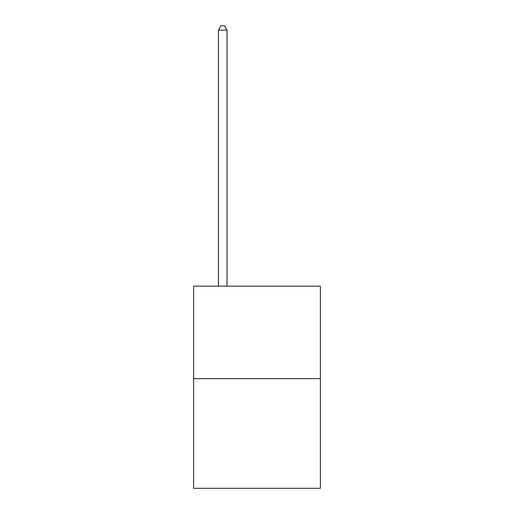 <?xml version="1.0" encoding="UTF-8"?>
<svg xmlns="http://www.w3.org/2000/svg" width="514" height="514" viewBox="0 0 514 514"><rect width="100%" height="100%" fill="white"/><g stroke="black" fill="none" stroke-linecap="round" stroke-linejoin="round"><path stroke-width="0.77" d="M320.383 378.664L320.383 286.157L193.617 286.157L193.617 488.3L320.383 488.3L320.383 378.664L193.617 378.664M227.021 286.157L227.021 30.153L218.456 30.153L218.456 286.157M218.456 30.153L221.026 25.7L224.451 25.7L227.021 30.153"/></g></svg>
